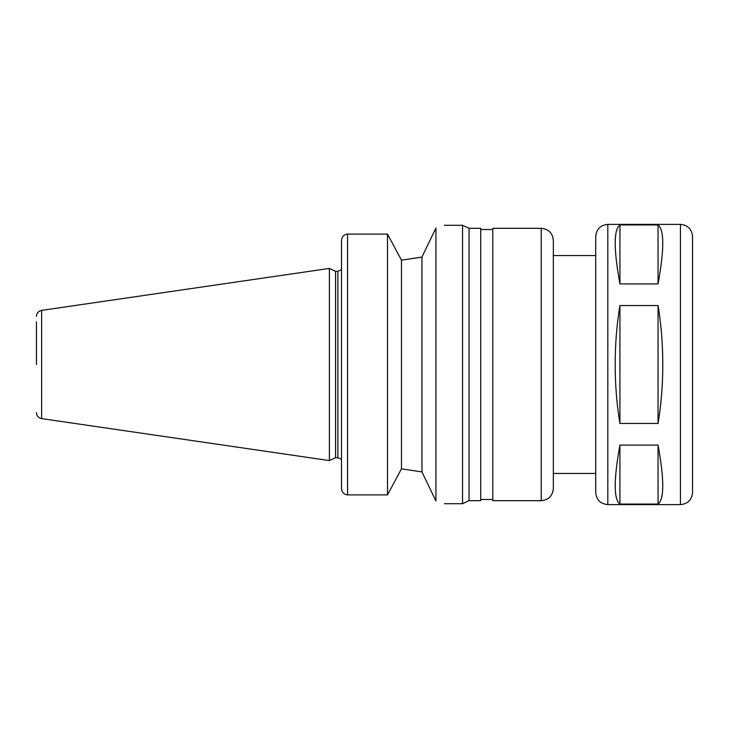 <?xml version="1.0" encoding="UTF-8"?>
<svg xmlns="http://www.w3.org/2000/svg" width="729" height="729" viewBox="0 0 729 729"><rect width="100%" height="100%" fill="white"/><g stroke="black" fill="none" stroke-linecap="round" stroke-linejoin="round"><path stroke-width="1.09" d="M658.05 224.942C664.319 229.671 664.319 249.327 658.05 283.909L619.923 283.909C613.645 249.327 613.645 229.671 619.923 224.942L658.05 224.942L658.05 283.909M619.923 504.058C613.645 499.329 613.645 479.673 619.923 445.091L658.05 445.091L658.05 504.058L619.923 504.058L619.923 445.091M619.923 283.909L619.923 224.942M658.05 445.091C664.319 479.673 664.319 499.329 658.05 504.058M658.05 305.533C661.185 324.25 662.761 343.906 662.789 364.5C662.761 385.094 661.185 404.75 658.05 423.467L619.923 423.467C616.789 404.75 615.212 385.094 615.185 364.5C615.212 343.906 616.789 324.25 619.923 305.533L658.05 305.533L658.05 423.467M619.923 423.467L619.923 305.533M401.479 260.171L421.945 257.073L435.924 228.022C447.187 224.432 447.187 224.432 435.924 228.022L435.924 500.978C447.187 504.568 447.187 504.568 435.924 500.978L421.945 471.927L401.479 468.829L421.945 471.927L421.945 257.073L401.479 260.171L395.674 249.327L401.479 260.171L401.479 468.829L387.5 494.9L387.5 234.1L347.551 234.1C343.787 234.574 341.773 236.734 341.5 240.579L341.5 488.421C341.773 492.266 343.787 494.426 347.551 494.9L387.5 494.9M395.674 249.327L387.5 234.1L395.674 249.327M347.551 494.9L347.551 234.1L387.5 234.1M444.398 225.288L462.55 225.288L462.55 503.712L444.398 503.712M36.45 364.5L36.45 321.826M41.626 418.619L41.626 310.381L329.399 268.418L329.399 460.582L41.626 418.619C38.427 417.899 36.696 415.904 36.45 412.632M329.399 268.418L335.559 271.288L335.559 457.712L329.399 460.582M462.55 225.288L469.039 228.314L469.039 500.686L462.55 503.712M469.039 228.314L480.712 228.314L480.712 500.686L469.039 500.686M541.237 500.686L541.237 228.314L492.813 228.314L492.813 500.686L541.237 500.686C548.591 499.966 552.628 495.93 553.338 488.576L553.338 364.5L553.338 473.449L595.711 473.449M541.237 228.314C548.591 229.034 552.628 233.07 553.338 240.424L553.338 364.5M607.813 504.614L607.813 224.386C600.459 225.097 596.431 229.134 595.711 236.488L595.711 492.512C596.431 499.866 600.459 503.903 607.813 504.614L680.449 504.614C687.793 503.903 691.83 499.866 692.55 492.512L692.55 236.488C691.83 229.134 687.793 225.097 680.449 224.386L680.449 504.614M335.559 271.288L337.864 271.288L337.864 457.712L341.5 459.352M41.626 310.381C38.427 311.101 36.696 313.096 36.45 316.368M335.559 457.712L337.864 457.712M337.864 271.288L341.5 269.648M480.712 499.474L492.813 499.474M480.712 229.526L492.813 229.526M553.338 255.551L595.711 255.551M607.813 224.386L680.449 224.386"/></g></svg>
